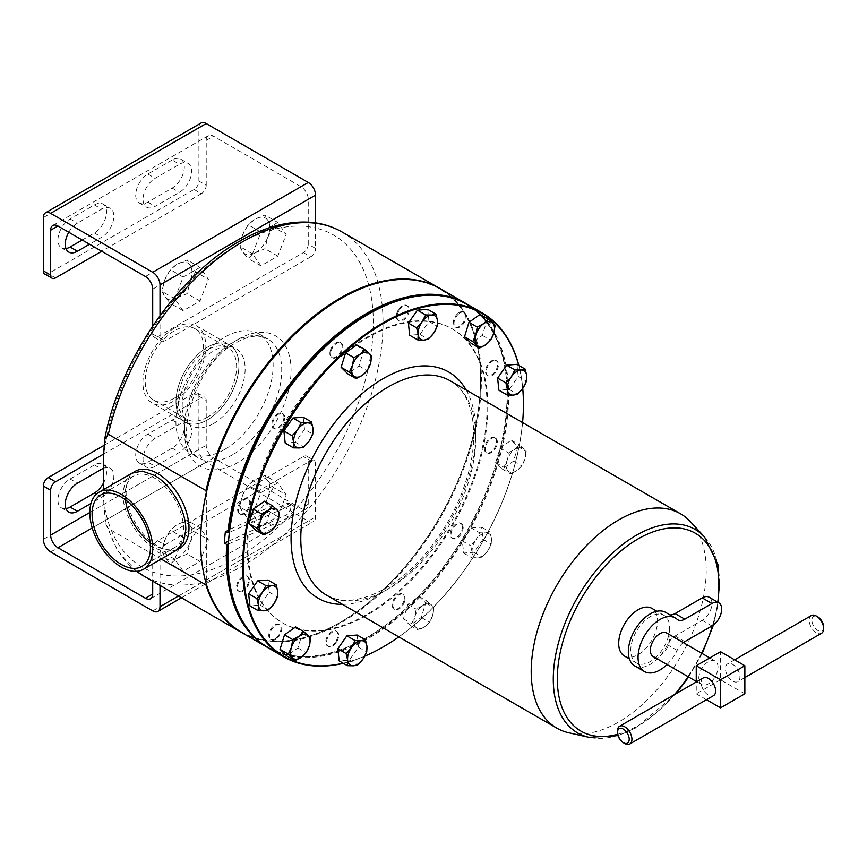 <?xml version="1.0" encoding="UTF-8"?>
<svg xmlns="http://www.w3.org/2000/svg" width="867" height="867" viewBox="0 0 867 867"><rect width="100%" height="100%" fill="white"/><g stroke="black" fill="none" stroke-linecap="round" stroke-linejoin="round"><path stroke-width="0.65" stroke-dasharray="4.33 3.25" d="M207.462 417.211A41.248 23.81 -60 0 1 186.839 419.26A41.248 23.81 -60 0 1 180.509 386.205A41.248 23.81 -60 0 1 207.462 349.856A41.248 23.81 -60 0 1 228.086 347.819A41.248 23.81 -60 0 1 234.404 380.873A41.248 23.81 -60 0 1 207.462 417.211M174.386 398.126A41.248 23.81 -60 0 1 153.762 400.164A41.248 23.81 -60 0 1 147.444 367.109A41.248 23.81 -60 0 1 174.386 330.771A41.248 23.81 -60 0 1 195.01 328.723A41.248 23.81 -60 0 1 201.339 361.777A41.248 23.81 -60 0 1 174.386 398.126M125.477 499.847A41.248 23.81 60 0 1 133.713 475.929A41.248 23.81 60 0 1 154.337 477.966A41.248 23.81 60 0 1 181.279 514.315A41.248 23.81 60 0 1 174.961 547.37A41.248 23.81 60 0 1 154.337 545.321A41.248 23.81 60 0 1 150.132 542.547M283.899 416.42A8.594 4.964 120 0 0 282.165 413.277A8.594 4.964 120 0 0 275.218 415.922A8.594 4.964 120 0 0 271.826 425.014A8.594 4.964 120 0 0 273.571 428.157A8.594 4.964 120 0 0 280.507 425.502A8.594 4.964 120 0 0 283.899 416.42M284.679 416.864A8.594 4.964 120 0 0 282.945 413.722A8.594 4.964 120 0 0 275.999 416.377A8.594 4.964 120 0 0 272.606 425.459A8.594 4.964 120 0 0 274.351 428.601A8.594 4.964 120 0 0 281.287 425.946A8.594 4.964 120 0 0 284.679 416.864M667.026 664.523A30.909 17.849 120 0 0 677.138 650.358A13.753 7.933 -60 0 1 683.315 642.62M634.742 665.921A30.909 17.849 120 0 0 650.196 664.393A30.909 17.849 120 0 0 667.417 644.745A13.753 7.933 -60 0 1 675.079 636.01L702.227 620.338A13.753 7.933 120 0 0 711.211 608.222A13.753 7.933 120 0 0 709.108 597.2M823.65 627.036A8.302 4.79 60 0 1 817.776 630.428A8.302 4.79 60 0 1 811.902 620.252A8.302 4.79 60 0 1 817.776 616.86M811.306 615.57A10.231 5.906 -120 0 0 809.735 623.763A10.231 5.906 -120 0 0 816.421 632.78A10.231 5.906 -120 0 0 821.537 633.289M732.713 681.104A10.231 5.906 -120 0 0 737.828 681.614A10.231 5.906 -120 0 0 739.388 673.421A10.231 5.906 -120 0 0 732.713 664.404A10.231 5.906 -120 0 0 727.597 663.894A10.231 5.906 -120 0 0 726.026 672.098A10.231 5.906 -120 0 0 732.713 681.104M703.289 677.929A10.231 5.906 -120 0 0 701.717 686.122A10.231 5.906 -120 0 0 708.404 695.139A10.231 5.906 -120 0 0 713.519 695.648M666.701 633.029A13.558 7.825 -60 0 1 669.508 639.228A13.558 7.825 -60 0 1 663.591 652.873A13.558 7.825 -60 0 1 653.144 656.503M698.824 678.287A13.558 7.825 -60 0 1 704.741 664.653A13.558 7.825 -60 0 1 715.188 661.012A13.558 7.825 -60 0 1 717.995 667.222A13.558 7.825 -60 0 1 712.078 680.866A13.558 7.825 -60 0 1 701.631 684.496A13.558 7.825 -60 0 1 698.824 678.287M493.995 360.022A8.594 4.964 -60 0 1 495.881 360.412A8.594 4.964 -60 0 1 496.607 368.887A8.594 4.964 -60 0 1 489.172 375.682A8.594 4.964 -60 0 1 487.287 375.292A8.594 4.964 -60 0 1 486.56 366.806A8.594 4.964 -60 0 1 493.995 360.022M494.775 360.466A8.594 4.964 -60 0 1 496.661 360.856A8.594 4.964 -60 0 1 497.387 369.342A8.594 4.964 -60 0 1 489.953 376.137A8.594 4.964 -60 0 1 488.067 375.747A8.594 4.964 -60 0 1 487.341 367.261A8.594 4.964 -60 0 1 494.775 360.466M403.827 601.026A8.594 4.964 -60 0 1 393.954 608.905A8.594 4.964 -60 0 1 392.675 601.904A8.594 4.964 -60 0 1 402.548 594.025A8.594 4.964 -60 0 1 403.827 601.026M404.607 601.481A8.594 4.964 -60 0 1 394.734 609.36A8.594 4.964 -60 0 1 393.455 602.348A8.594 4.964 -60 0 1 403.328 594.469A8.594 4.964 -60 0 1 404.607 601.481M240.192 591.381A8.594 4.964 -60 0 1 238.306 590.991A8.594 4.964 -60 0 1 237.58 582.516A8.594 4.964 -60 0 1 245.014 575.721A8.594 4.964 -60 0 1 246.9 576.111A8.594 4.964 -60 0 1 247.626 584.596A8.594 4.964 -60 0 1 240.192 591.381M240.972 591.836A8.594 4.964 -60 0 1 239.086 591.446A8.594 4.964 -60 0 1 238.349 582.96A8.594 4.964 -60 0 1 245.794 576.165A8.594 4.964 -60 0 1 247.68 576.555A8.594 4.964 -60 0 1 248.406 585.041A8.594 4.964 -60 0 1 240.972 591.836M330.36 350.376A8.594 4.964 -60 0 1 340.232 342.498A8.594 4.964 -60 0 1 341.511 349.499A8.594 4.964 -60 0 1 331.638 357.377A8.594 4.964 -60 0 1 330.36 350.376M331.14 350.821A8.594 4.964 -60 0 1 341.013 342.942A8.594 4.964 -60 0 1 342.292 349.954A8.594 4.964 -60 0 1 332.419 357.833A8.594 4.964 -60 0 1 331.14 350.821M335.453 642.079A8.594 4.964 -60 0 1 327.531 645.98A8.594 4.964 -60 0 1 328.203 635.002A8.594 4.964 -60 0 1 336.125 631.1A8.594 4.964 -60 0 1 335.453 642.079M336.233 642.523A8.594 4.964 -60 0 1 328.311 646.435A8.594 4.964 -60 0 1 328.983 635.457A8.594 4.964 -60 0 1 336.905 631.544A8.594 4.964 -60 0 1 336.233 642.523M495.36 438.182A8.594 4.964 -60 0 1 494.461 448.196A8.594 4.964 -60 0 1 486.192 452.628A8.594 4.964 -60 0 1 485.607 452.184A8.594 4.964 -60 0 1 486.517 442.17A8.594 4.964 -60 0 1 494.786 437.737A8.594 4.964 -60 0 1 495.36 438.182M496.141 438.626A8.594 4.964 -60 0 1 495.23 448.651A8.594 4.964 -60 0 1 486.961 453.073A8.594 4.964 -60 0 1 486.387 452.628A8.594 4.964 -60 0 1 487.287 442.614A8.594 4.964 -60 0 1 495.556 438.193A8.594 4.964 -60 0 1 496.141 438.626M238.826 513.221A8.594 4.964 -60 0 1 239.736 503.207A8.594 4.964 -60 0 1 247.995 498.785A8.594 4.964 -60 0 1 248.58 499.219A8.594 4.964 -60 0 1 247.669 509.243A8.594 4.964 -60 0 1 239.411 513.665A8.594 4.964 -60 0 1 238.826 513.221M239.606 513.676A8.594 4.964 -60 0 1 240.506 503.651A8.594 4.964 -60 0 1 248.775 499.229A8.594 4.964 -60 0 1 249.36 499.674A8.594 4.964 -60 0 1 248.45 509.688A8.594 4.964 -60 0 1 240.181 514.109A8.594 4.964 -60 0 1 239.606 513.676M398.733 309.324A8.594 4.964 -60 0 1 406.656 305.422A8.594 4.964 -60 0 1 405.984 316.401A8.594 4.964 -60 0 1 398.061 320.302A8.594 4.964 -60 0 1 398.733 309.324M399.514 309.779A8.594 4.964 -60 0 1 407.436 305.867A8.594 4.964 -60 0 1 406.764 316.845A8.594 4.964 -60 0 1 398.842 320.757A8.594 4.964 -60 0 1 399.514 309.779M458.621 312.857A8.594 4.964 -60 0 1 463.628 311.979A8.594 4.964 -60 0 1 465.07 318.417A8.594 4.964 -60 0 1 460.03 325.981A8.594 4.964 -60 0 1 455.034 326.859A8.594 4.964 -60 0 1 453.593 320.422A8.594 4.964 -60 0 1 458.621 312.857M459.402 313.301A8.594 4.964 -60 0 1 464.398 312.423A8.594 4.964 -60 0 1 465.85 318.861A8.594 4.964 -60 0 1 460.81 326.436A8.594 4.964 -60 0 1 455.814 327.314A8.594 4.964 -60 0 1 454.362 320.877A8.594 4.964 -60 0 1 459.402 313.301M462.36 526.399A8.594 4.964 -60 0 1 458.968 535.481A8.594 4.964 -60 0 1 452.021 538.136A8.594 4.964 -60 0 1 450.287 534.982A8.594 4.964 -60 0 1 453.679 525.901A8.594 4.964 -60 0 1 460.615 523.245A8.594 4.964 -60 0 1 462.36 526.399M463.13 526.843A8.594 4.964 -60 0 1 459.748 535.925A8.594 4.964 -60 0 1 452.802 538.58A8.594 4.964 -60 0 1 451.068 535.438A8.594 4.964 -60 0 1 454.449 526.356A8.594 4.964 -60 0 1 461.396 523.701A8.594 4.964 -60 0 1 463.13 526.843M275.565 638.546A8.594 4.964 -60 0 1 270.558 639.423A8.594 4.964 -60 0 1 269.117 632.997A8.594 4.964 -60 0 1 274.156 625.421A8.594 4.964 -60 0 1 279.152 624.543A8.594 4.964 -60 0 1 280.594 630.981A8.594 4.964 -60 0 1 275.565 638.546M276.335 639.001A8.594 4.964 -60 0 1 271.338 639.879A8.594 4.964 -60 0 1 269.897 633.441A8.594 4.964 -60 0 1 274.937 625.866A8.594 4.964 -60 0 1 279.933 624.988A8.594 4.964 -60 0 1 281.374 631.425A8.594 4.964 -60 0 1 276.335 639.001M213.672 423.454A44.488 25.685 -60 0 1 191.423 425.654A44.488 25.685 -60 0 1 184.606 389.998A44.488 25.685 -60 0 1 213.672 350.799A44.488 25.685 -60 0 1 235.911 348.588A44.488 25.685 -60 0 1 242.738 384.244A44.488 25.685 -60 0 1 213.672 423.454M207.462 419.866A44.488 25.685 -60 0 1 185.213 422.066A44.488 25.685 -60 0 1 178.396 386.411A44.488 25.685 -60 0 1 207.462 347.212A44.499 25.685 -60 0 1 229.701 345.001A44.499 25.685 -60 0 1 236.528 380.656A44.499 25.685 -60 0 1 207.462 419.866A44.499 25.685 -60 0 1 185.213 422.066A44.499 25.685 -60 0 1 178.385 386.422A44.499 25.685 -60 0 1 207.462 347.212A44.488 25.685 -60 0 1 229.701 345.001A44.488 25.685 -60 0 1 236.528 380.656A44.488 25.685 -60 0 1 207.462 419.866M224.52 449.518A68.742 39.687 -60 0 1 190.144 452.921A68.742 39.687 -60 0 1 179.61 397.834A68.742 39.687 -60 0 1 224.52 337.252A68.742 39.687 -60 0 1 258.886 333.849A68.742 39.687 -60 0 1 269.431 388.936A68.742 39.687 -60 0 1 224.52 449.518M160.016 315.599L160.016 317.799A191.661 110.662 -60 0 1 237.786 244.559A191.661 110.662 -60 0 1 315.566 227.988L315.566 248.428L308.251 244.201A6.871 3.967 -60 0 1 303.396 252.622L157.566 336.819A6.871 3.967 -60 0 1 154.131 337.155A6.871 3.967 -60 0 1 152.7 334.012L152.7 326.079M315.566 222.895L315.566 227.988A191.661 110.662 -60 0 1 315.566 484.306A191.661 110.662 -60 0 1 237.786 557.546A191.661 110.662 -60 0 1 160.016 574.106L160.016 553.363L152.7 549.136A6.871 3.967 -60 0 1 157.566 540.715L303.396 456.53A6.871 3.967 -60 0 1 306.831 456.183A6.871 3.967 -60 0 1 308.251 459.337L308.251 504.215A10.306 5.95 60 0 1 306.116 508.94A10.306 5.95 60 0 1 300.968 508.42L213.51 457.928A10.306 5.95 60 0 1 206.216 445.302L206.216 400.424A6.871 3.967 120 0 0 204.785 397.27A6.871 3.967 120 0 0 201.35 397.617L194.045 393.39A6.871 3.967 -60 0 1 197.481 393.054A6.871 3.967 -60 0 1 198.901 396.197L198.901 449.518A10.306 5.95 -120 0 0 206.194 462.154L308.273 521.089A10.306 5.95 -120 0 0 313.431 521.598A10.306 5.95 -120 0 0 315.566 516.873L315.566 463.552A6.871 3.967 120 0 0 314.147 460.41A6.871 3.967 120 0 0 310.711 460.745L303.396 456.53M439.916 288.494A198.532 114.628 -60 0 1 480.643 379.161A198.532 114.628 -60 0 1 340.265 622.311L340.265 622.311A198.532 114.628 -60 0 1 241.384 632.368M206.335 492.413L206.335 583.556A197.99 114.303 120 0 0 340.655 622.094L340.655 622.094A197.99 114.303 120 0 0 479.83 397.487A197.99 114.303 120 0 0 480.643 379.605A197.99 114.303 120 0 0 340.839 298.671M135.285 471.28A44.488 25.685 -120 0 0 126.062 491.643A44.488 25.685 -120 0 0 145.483 536.413A44.488 25.685 -120 0 0 179.772 548.334M241.774 632.596A198.532 114.628 120 0 0 387.69 586.623A198.532 114.628 120 0 0 480.611 397.541A198.532 114.628 120 0 0 440.306 288.722M466.749 303.992A198.532 114.628 -60 0 1 507.087 394.431A198.532 114.628 -60 0 1 506.274 412.356A198.532 114.628 -60 0 1 366.708 637.581A198.532 114.628 -60 0 1 268.217 647.855M206.259 583.816L206.335 583.556A197.99 114.303 -60 0 1 200.656 541.485M247.973 629.409A197.99 114.303 120 0 0 367.099 637.353A197.99 114.303 120 0 0 506.274 412.757A197.99 114.303 120 0 0 507.087 394.875A197.99 114.303 120 0 0 440.642 295.69M174.386 328.116A44.499 25.685 -60 0 1 196.636 325.905A44.499 25.685 -60 0 1 203.452 361.561A44.499 25.685 -60 0 1 174.386 400.771A44.499 25.685 -60 0 1 152.137 402.982A44.499 25.685 -60 0 1 145.32 367.326A44.499 25.685 -60 0 1 174.386 328.116M368.063 314.385A197.99 114.303 -60 0 1 370.187 313.182A197.99 114.303 -60 0 1 507.845 398.018A197.99 114.303 -60 0 1 365.549 639.12A197.99 114.303 -60 0 1 227.869 557.199M268.998 648.31A198.532 114.628 120 0 0 365.939 639.803A198.532 114.628 120 0 0 497.506 465.026A198.532 114.628 120 0 0 467.53 304.436M398.831 636.909A197.99 114.303 120 0 0 522.573 422.587M522.714 388.427A197.99 114.303 120 0 0 518.694 365.365M518.845 365.451A198.532 114.628 -60 0 1 522.747 388.373M523.419 404.076A198.532 114.628 -60 0 1 383.236 646.901M669.638 628.304A27.495 15.877 -60 0 1 657.489 655.755A27.495 15.877 -60 0 1 636.454 662.962A27.495 15.877 -60 0 1 630.753 650.001A27.495 15.877 -60 0 1 642.902 622.549A27.495 15.877 -60 0 1 663.949 615.342A27.495 15.877 -60 0 1 669.638 628.304M624.392 656.005A27.495 15.877 120 0 0 645.438 648.798A27.495 15.877 120 0 0 657.587 621.336A27.495 15.877 120 0 0 651.897 608.374M690.533 521.804A123.743 71.441 -60 0 1 695.908 623.926A123.743 71.441 -60 0 1 617.25 722.829A123.743 71.441 -60 0 1 568.741 732.756M303.212 417.211L304.501 429.338L312.77 434.107M304.501 429.338L295.495 442.268L303.764 447.047M295.495 442.268L285.189 443.08M419.032 596.42L425.73 602.955L421.286 617.434L410.134 625.367L403.437 618.832L407.88 604.364L419.032 596.42L427.301 601.199L422.597 605.665A13.753 7.933 -60 0 1 431.528 604.971A13.753 7.933 -60 0 1 432.644 615.472A13.753 7.933 -60 0 1 424.841 626.678A13.753 7.933 -60 0 1 415.922 627.372L418.403 630.136L424.841 626.678L429.555 622.203L432.644 615.472L434.009 607.734L427.301 601.199M356.727 344.903L363.425 351.438L358.971 365.907L347.819 373.84M500.118 448.076L511.27 440.143L517.967 446.678L513.513 461.146L502.361 469.08L495.664 462.545L500.118 448.076L508.387 452.856L507.032 460.583A13.753 7.933 -60 0 1 514.835 449.388A13.753 7.933 -60 0 1 523.755 448.683A13.753 7.933 -60 0 1 524.882 459.185A13.753 7.933 -60 0 1 517.079 470.391L521.782 465.926L524.882 459.185L526.236 451.447L519.539 444.912L514.835 449.388L508.387 452.856M427.702 309.356L428.992 321.484L419.986 334.424L409.679 335.226M471.355 527.992L481.662 527.179L482.962 539.317L473.956 552.246L463.65 553.059L462.349 540.932L471.355 527.992L479.624 532.772L475.994 539.74A13.753 7.933 -60 0 1 485.65 532.869A13.753 7.933 -60 0 1 491.448 538.526A13.753 7.933 -60 0 1 487.59 551.054A13.753 7.933 -60 0 1 477.934 557.925L482.225 557.026L487.59 551.054L491.231 544.086L491.448 538.526L489.931 531.959L485.65 532.869L479.624 532.772M343.137 663.212A197.99 114.303 120 0 0 364.834 656.091M295.647 626.949L302.345 633.484L297.89 647.952L286.739 655.886M480.112 314.374L486.81 320.909L482.355 335.388L471.204 343.321M264.489 501.18L271.187 507.715L266.733 522.183L255.581 530.127M357.171 635.034L358.472 647.161L349.455 660.101L339.16 660.903M267.946 580.045L269.236 592.172L260.23 605.112L249.924 605.914M516.927 364.346L518.228 376.473L509.211 389.413L498.904 390.215M228.303 544.118L289.058 517.436A6.871 3.967 120 0 0 293.967 511.454A6.871 3.967 120 0 0 293.013 505.602A6.871 3.967 120 0 0 290.109 505.678L229.397 532.327M248.125 535.958A169.737 97.993 120 0 0 283.01 623.145A169.737 97.993 120 0 0 452.737 525.153A169.737 97.993 120 0 0 452.737 329.157A169.737 97.993 120 0 0 330.294 366.232A169.737 97.993 120 0 0 249.176 524.188M247.344 535.503A169.737 97.993 120 0 0 282.23 622.69A169.737 97.993 120 0 0 451.956 524.698A169.737 97.993 120 0 0 451.956 328.712A169.737 97.993 120 0 0 329.514 365.787A169.737 97.993 120 0 0 248.395 523.744M364.79 656.167A198.532 114.628 -60 0 1 343.332 663.32M195.574 271.913L190.068 282.013L187.164 293.62L177.432 297.728L170.322 303.342L164.806 296.601L161.901 291.355L164.806 279.759L170.322 269.659L177.432 264.045L187.164 259.937L190.068 265.172L195.574 271.913L208.427 279.337L200.006 267.361L187.164 259.937M200.006 267.361L183.175 277.082L174.755 298.779L183.175 310.754L200.006 301.033L208.427 279.337M200.006 301.033L187.164 293.62M183.175 277.082L170.322 269.659M174.755 298.779L161.901 291.355M183.175 310.754L170.322 303.342M177.432 297.728A20.624 11.91 120 0 0 190.068 282.013A20.624 11.91 120 0 0 190.068 265.172A20.624 11.91 -60 0 0 177.432 264.045A20.624 11.91 120 0 0 164.806 279.759A20.624 11.91 120 0 0 164.806 296.601A20.624 11.91 120 0 0 177.432 297.728M273.354 227.013L267.838 237.114L264.934 248.71L255.212 252.817L248.092 258.431L242.587 251.69L239.671 246.456L242.587 234.849L248.092 224.759L255.212 219.145L264.934 215.038L267.838 220.272L273.354 227.013L286.208 234.437L277.787 222.451L264.934 215.038M277.787 222.451L260.945 232.172L252.525 253.879L260.945 265.855L277.787 256.133L286.208 234.437M277.787 256.133L264.934 248.71M260.945 232.172L248.092 224.759M252.525 253.879L239.671 246.456M260.945 265.855L248.092 258.431M255.212 252.817A20.624 11.91 120 0 0 267.838 237.114A20.624 11.91 120 0 0 267.838 220.272A20.624 11.91 -60 0 0 255.212 219.145A20.624 11.91 120 0 0 242.587 234.849A20.624 11.91 120 0 0 242.587 251.69A20.624 11.91 120 0 0 255.212 252.817M303.396 252.622L310.711 256.849A6.871 3.967 120 0 0 315.566 248.428M194.045 189.494L201.35 193.709A6.871 3.967 120 0 0 206.216 185.289L198.901 181.073A6.871 3.967 -60 0 1 194.045 189.494L48.216 273.679A6.871 3.967 -60 0 1 44.77 274.026M103.476 457.776A191.661 110.662 -60 0 1 160.016 317.799L160.016 338.228A6.871 3.967 120 0 0 161.435 341.381A6.871 3.967 120 0 0 164.871 341.034L157.566 336.819M308.251 244.201L308.251 199.323A10.306 5.95 -120 0 0 300.968 186.698L213.51 136.195A10.306 5.95 -120 0 0 208.351 135.685A10.306 5.95 -120 0 0 206.216 140.411L206.216 185.289M198.901 181.073L198.901 127.742A10.306 5.95 60 0 1 201.036 123.027M82.224 240.018L94.395 232.985A17.188 9.927 120 0 0 105.622 217.845A17.188 9.927 120 0 0 102.989 204.07A17.188 9.927 120 0 0 94.395 204.926L70.086 218.961A17.188 9.927 120 0 0 58.858 234.101A17.188 9.927 120 0 0 61.492 247.875A17.188 9.927 120 0 0 65.968 248.569M172.165 160.016L147.867 174.05A17.188 9.927 120 0 0 136.639 189.201A17.188 9.927 120 0 0 139.273 202.965A17.188 9.927 120 0 0 147.867 202.119L172.165 188.085A17.188 9.927 120 0 0 183.392 172.945A17.188 9.927 120 0 0 180.759 159.17A17.188 9.927 120 0 0 172.165 160.016L179.48 164.242A17.188 9.927 -60 0 1 188.074 163.386A17.188 9.927 -60 0 1 190.707 177.161A17.188 9.927 -60 0 1 179.48 192.311L155.171 206.335A17.188 9.927 -60 0 1 146.577 207.191A17.188 9.927 -60 0 1 143.944 193.417A17.188 9.927 -60 0 1 155.171 178.277L179.48 164.242M201.35 193.709L101.688 251.257M68.796 232.269A17.188 9.927 -60 0 1 77.401 223.177L101.699 209.142A17.188 9.927 -60 0 1 110.293 208.297A17.188 9.927 -60 0 1 112.927 222.06A17.188 9.927 -60 0 1 101.699 237.211L89.529 244.234M310.711 256.849L164.871 341.034M273.354 487.46L267.838 497.56L264.934 509.157L255.212 513.264L248.092 518.878L242.587 512.137L239.671 506.902L242.587 495.295L248.092 485.206L255.212 479.592L264.934 475.474L267.838 480.719L273.354 487.46L286.208 494.873L277.787 482.897L264.934 475.474M277.787 482.897L260.945 492.619L252.525 514.326L260.945 526.302L277.787 516.58L286.208 494.873M277.787 516.58L264.934 509.157M260.945 492.619L248.092 485.206M252.525 514.326L239.671 506.902M260.945 526.302L248.092 518.878M255.212 513.264A20.624 11.91 120 0 0 267.838 497.56A20.624 11.91 120 0 0 267.838 480.719A20.624 11.91 -60 0 0 255.212 479.592A20.624 11.91 120 0 0 242.587 495.295A20.624 11.91 120 0 0 242.587 512.137A20.624 11.91 120 0 0 255.212 513.264M195.574 532.36L190.068 542.46L187.164 554.056L177.432 558.175L170.322 563.778L164.806 557.037L161.901 551.802L164.806 540.206L170.322 530.105L177.432 524.492L187.164 520.384L190.068 525.619L195.574 532.36L208.427 539.783L200.006 527.808L187.164 520.384M200.006 527.808L183.175 537.529L174.755 559.226L183.175 571.201L200.006 561.48L208.427 539.783M200.006 561.48L187.164 554.056M183.175 537.529L170.322 530.105M174.755 559.226L161.901 551.802M183.175 571.201L170.322 563.778M177.432 558.175A20.624 11.91 120 0 0 190.068 542.46A20.624 11.91 120 0 0 190.068 525.619A20.624 11.91 -60 0 0 177.432 524.492A20.624 11.91 120 0 0 164.806 540.206A20.624 11.91 120 0 0 164.806 557.037A20.624 11.91 120 0 0 177.432 558.175M157.566 540.715L164.871 544.942A6.871 3.967 120 0 0 160.016 553.363M160.016 585.398L160.016 574.106A191.661 110.662 -60 0 1 103.476 499.425L103.476 489.638M152.7 549.136L152.7 581.172M147.867 462.154L172.165 448.12A17.188 9.927 120 0 0 183.392 432.969A17.188 9.927 120 0 0 180.759 419.205A17.188 9.927 120 0 0 172.165 420.051L147.867 434.085A17.188 9.927 120 0 0 136.639 449.225A17.188 9.927 120 0 0 139.273 463A17.188 9.927 120 0 0 147.867 462.154L155.171 466.37A17.188 9.927 -60 0 1 146.577 467.226A17.188 9.927 -60 0 1 143.944 453.452A17.188 9.927 -60 0 1 155.171 438.312L179.48 424.277A17.188 9.927 -60 0 1 188.074 423.421A17.188 9.927 -60 0 1 190.707 437.196A17.188 9.927 -60 0 1 179.48 452.336L155.171 466.37M103.476 483.071A17.188 9.927 120 0 0 102.989 464.105A17.188 9.927 120 0 0 94.395 464.961L70.086 478.985A17.188 9.927 120 0 0 58.858 494.136A17.188 9.927 120 0 0 61.492 507.91A17.188 9.927 120 0 0 65.968 508.604M103.845 445.465L194.045 393.39M103.487 454.113L201.35 397.617M103.476 468.31A17.188 9.927 -60 0 1 110.293 468.332A17.188 9.927 -60 0 1 112.927 482.095A17.188 9.927 -60 0 1 101.699 497.246L90.97 503.434M164.871 544.942L310.711 460.745M228.509 541.225L285.557 515.421A6.871 3.967 120 0 0 290.467 509.428A6.871 3.967 120 0 0 289.513 503.586A6.871 3.967 120 0 0 286.609 503.651L225.409 531.33M161.197 559.063L108.332 528.545L105.568 523.386L103.476 499.425M302.345 633.484L310.614 638.253M297.89 647.952L306.159 652.721M472.136 552.268A13.753 7.933 -60 0 1 475.994 539.74L470.618 545.701L472.136 552.268A13.753 7.933 120 0 0 477.934 557.925L471.919 557.828L472.136 552.268M473.956 552.246L482.225 557.026M482.962 539.317L491.231 544.086M463.65 553.059L471.919 557.828M462.349 540.932L470.618 545.701M481.662 527.179L489.931 531.959M486.81 320.909L495.079 325.689M482.355 335.388L490.624 340.157M428.992 321.484L437.261 326.263M419.986 334.424L428.255 339.192M271.187 507.715L279.456 512.495M266.733 522.183L275.002 526.963M508.16 471.095A13.753 7.933 -60 0 1 507.032 460.583L503.933 467.324L508.16 471.095A13.753 7.933 120 0 0 517.079 470.391L510.63 473.859L508.16 471.095M513.513 461.146L521.782 465.926M517.967 446.678L526.236 451.447M502.361 469.08L510.63 473.859M495.664 462.545L503.933 467.324M511.27 440.143L519.539 444.912M349.455 660.101L357.735 664.87M358.472 647.161L366.741 651.941M363.425 351.438L371.694 356.207M358.971 365.907L367.24 370.675M269.236 592.172L277.516 596.951M260.23 605.112L268.499 609.88M414.794 616.87A13.753 7.933 -60 0 1 422.597 605.665L416.16 609.133L414.794 616.87A13.753 7.933 120 0 0 415.922 627.372L411.706 623.601L414.794 616.87M410.134 625.367L418.403 630.136M421.286 617.434L429.555 622.203M403.437 618.832L411.706 623.601M407.88 604.364L416.16 609.133M425.73 602.955L434.009 607.734M509.211 389.413L517.48 394.182M518.228 376.473L526.497 381.252M669.877 614.822A13.753 7.933 -60 0 1 668.208 614.237A13.753 7.933 -60 0 1 667.417 613.673A30.909 17.849 120 0 0 665.65 612.384M744.861 693.806L720.553 679.771L720.553 651.702M706.486 699.712L696.255 693.806L696.255 681.993M720.553 679.771L696.255 693.806M624.695 743.463A10.231 5.906 60 0 1 617.467 730.935M677.138 650.358L667.417 644.745M233.125 454.481A68.742 39.687 -60 0 1 198.749 457.895A68.742 39.687 -60 0 1 188.215 402.808A68.742 39.687 -60 0 1 233.125 342.227A68.742 39.687 -60 0 1 267.491 338.824A68.742 39.687 -60 0 1 278.036 393.911A68.742 39.687 -60 0 1 233.125 454.481M237.786 339.528A75.342 43.502 -60 0 1 291.063 370.296A75.342 43.502 -60 0 1 237.786 462.566A75.342 43.502 -60 0 1 184.519 431.809A75.342 43.502 -60 0 1 237.786 339.528M341.923 231.922A198.532 114.628 -60 0 1 372.355 391.006A198.532 114.628 -60 0 1 242.652 565.956A198.532 114.628 -60 0 1 143.38 575.796M132.348 472.97L125.271 480.957L122.876 493.486C122.442 512.646 137.528 538.775 154.337 547.977L166.377 552.16L176.846 550.025M617.651 734.295A114.292 65.99 120 0 0 636.801 726.275A114.292 65.99 120 0 0 674.483 694.565M688.105 676.693A114.292 65.99 120 0 0 701.663 653.209M712.576 625.562A114.292 65.99 120 0 0 717.768 602.207M704.578 537.02A117.489 67.832 -60 0 1 709.683 633.983A117.489 67.832 -60 0 1 635.002 727.89A117.489 67.832 -60 0 1 588.942 737.318M466.208 390.042A130.614 75.407 -60 0 1 381.892 592.649A130.614 75.407 -60 0 1 342.465 604.364M326.415 595.098A123.743 71.441 120 0 0 386.834 589.798A123.743 71.441 120 0 0 468.841 480.86A123.743 71.441 120 0 0 450.157 380.776C472.721 392.513 481.218 433.912 466.218 480.166C452.531 525.337 417.905 570.768 383.409 589.452C360.217 601.72 341.219 603.605 326.415 595.098M55.521 277.906L48.216 273.679M152.7 334.012L160.016 338.228M198.901 127.742L43.35 217.552M206.216 140.411L213.51 136.195M300.968 186.698L145.407 276.497M308.251 199.323L152.7 289.134M198.901 396.197L206.216 400.424M308.251 459.337L315.566 463.552M178.45 596.041L315.566 516.873M152.722 610.899L308.273 521.089M50.644 551.954L206.194 462.154M43.35 539.328L198.901 449.518M89.8 512.505L206.216 445.302M92.227 527.949L213.51 457.928M308.251 504.215L300.968 508.42M136.618 571.32A198.532 114.628 -60 0 1 108.332 528.545M286.609 503.651L290.109 505.678M285.557 515.421L289.058 517.436M684.8 641.623L675.079 636.01M711.959 625.952L702.227 620.338M677.138 619.287L667.417 613.673M147.867 174.05L155.171 178.277M147.867 202.119L155.171 206.335M172.165 188.085L179.48 192.311M70.086 218.961L77.401 223.177M94.395 204.926L101.699 209.142M94.395 232.985L101.699 237.211M96.367 494.157L101.699 497.246M94.395 464.961L101.699 469.177M70.086 478.985L77.401 483.212M172.165 448.12L179.48 452.336M172.165 420.051L179.48 424.277M147.867 434.085L155.171 438.312M153.762 400.164L186.839 419.26M133.713 475.929L100.648 495.024M282.165 413.277L282.945 413.722M744.861 677.55L737.828 681.614M709.813 657.912L715.188 661.012M495.881 360.412L496.661 360.856M393.954 608.905L394.734 609.36M238.306 590.991L239.086 591.446M340.232 342.498L341.013 342.942M327.531 645.98L328.311 646.435M486.192 452.628L486.961 453.073M247.995 498.785L248.775 499.229M406.656 305.422L407.436 305.867M463.628 311.979L464.398 312.423M452.021 538.136L452.802 538.58M270.558 639.423L271.338 639.879M191.423 425.654L152.137 402.982M258.886 333.849L267.491 338.824L259.623 336.32C252.991 335.54 245.253 337.61 236.42 342.552C193.514 363.663 171.005 448.293 198.749 457.895L190.144 452.921M196.636 325.905L235.911 348.588M617.987 735.606L636.085 727.803L676.162 693.589M688.636 676.997L702.194 653.523M713.476 624.934L718.515 602.63M636.454 662.962L629.399 658.887M663.949 615.342L656.893 611.268M154.131 337.155L161.435 341.381M208.351 135.685L52.8 225.496M197.481 393.054L204.785 397.27M306.831 456.183L314.147 460.41M181.474 597.786L313.431 521.598M150.565 598.739L306.116 508.94M136.574 571.32L117.728 550.957L105.568 523.386M279.152 624.543L279.933 624.988M460.615 523.245L461.396 523.701M455.034 326.859L455.814 327.314M398.061 320.302L398.842 320.757M239.411 513.665L240.181 514.109M494.786 437.737L495.556 438.193M336.125 631.1L336.905 631.544M331.638 357.377L332.419 357.833M246.9 576.111L247.68 576.555M402.548 594.025L403.328 594.469M487.287 375.292L488.067 375.747M289.513 503.586L293.013 505.602M282.23 622.69L283.01 623.145M451.956 328.712L452.737 329.157M696.255 681.397L701.631 684.496M734.631 659.83L727.597 663.894M677.929 619.851L668.208 614.237M273.571 428.157L274.351 428.601M139.273 202.965L146.577 207.191M180.759 159.17L188.074 163.386M61.492 247.875L68.807 252.091M102.989 204.07L110.293 208.297M102.989 464.105L110.293 468.332M61.492 507.91L68.807 512.126M180.759 419.205L188.074 423.421M139.273 463L146.577 467.226M174.961 547.37L141.885 566.465M195.01 328.723L228.086 347.819"/><path stroke-width="1.3" d="M121.272 564.417A41.248 23.81 60 0 1 94.319 528.068A41.248 23.81 60 0 1 100.648 495.024A41.248 23.81 60 0 1 121.272 497.062A41.248 23.81 60 0 1 148.214 533.411A41.248 23.81 60 0 1 141.885 566.465A41.248 23.81 60 0 1 121.272 564.417M150.132 542.547A41.248 23.81 60 0 1 125.477 499.847M683.315 642.62A13.753 7.933 -60 0 1 684.8 641.623L711.959 625.952A13.753 7.933 120 0 0 720.932 613.836A13.753 7.933 120 0 0 718.83 602.814A13.753 7.933 120 0 0 711.959 603.497L684.8 619.179A13.753 7.933 -60 0 1 677.929 619.851A13.753 7.933 -60 0 1 677.138 619.287A30.909 17.849 120 0 0 675.371 617.998A30.909 17.849 120 0 0 659.917 619.526A30.909 17.849 120 0 0 639.727 646.76A30.909 17.849 120 0 0 644.463 671.535A30.909 17.849 120 0 0 659.917 669.996A30.909 17.849 120 0 0 667.026 664.523M675.371 617.998L665.65 612.384A30.909 17.849 120 0 0 650.196 613.912A30.909 17.849 120 0 0 630.006 641.147A30.909 17.849 120 0 0 634.742 665.921L644.463 671.535M817.776 616.86L816.421 616.079L817.776 616.86A8.302 4.79 60 0 1 823.65 627.036L823.65 628.608A10.231 5.906 -120 0 0 816.421 616.079L816.421 616.079A10.231 5.906 -120 0 0 811.306 615.57L734.631 659.83M744.861 677.55L821.537 633.289A10.231 5.906 -120 0 0 823.65 628.608M629.81 743.973L713.519 695.648A10.231 5.906 -120 0 0 715.091 687.455A10.231 5.906 -120 0 0 708.404 678.438A10.231 5.906 -120 0 0 703.289 677.929L619.58 726.253A10.231 5.906 60 0 1 624.695 726.763A10.231 5.906 60 0 1 631.382 735.78A10.231 5.906 60 0 1 629.81 743.973A10.231 5.906 60 0 1 624.695 743.463L623.34 742.683A8.302 4.79 -120 0 0 629.214 739.291A8.302 4.79 -120 0 0 623.34 729.125A8.302 4.79 -120 0 0 617.467 732.507A8.302 4.79 -120 0 0 623.34 742.683L624.695 743.463M696.255 681.397L653.144 656.503A13.558 7.825 -60 0 1 650.337 650.304A13.558 7.825 -60 0 1 656.254 636.66A13.558 7.825 -60 0 1 666.701 633.029L709.813 657.912M103.476 489.638L103.476 457.776L104.582 439.71L108.332 434.269L205.945 490.624A198.532 114.628 -60 0 1 340.265 298.107A198.532 114.628 -60 0 1 439.526 288.277A198.532 114.628 -60 0 1 439.916 288.494M340.839 298.671A197.99 114.303 120 0 0 340.655 298.779A197.99 114.303 120 0 0 340.644 298.779A197.99 114.303 120 0 0 206.335 492.413L205.945 490.624M176.846 550.025L179.772 548.334A44.488 25.685 -120 0 0 188.984 527.97A44.488 25.685 -120 0 0 169.564 483.19A44.488 25.685 -120 0 0 135.285 471.28L132.348 472.97M440.642 295.69A197.99 114.303 120 0 0 228.52 532.728L227.739 532.674A198.532 114.628 -60 0 1 322.351 347.277A198.532 114.628 -60 0 1 465.969 303.537L440.306 288.722A198.532 114.628 120 0 0 341.034 298.551A198.532 114.628 120 0 0 201.469 523.776A198.532 114.628 120 0 0 200.656 541.712A198.532 114.628 120 0 0 241.774 632.596L267.437 647.411A198.532 114.628 -60 0 1 226.699 544.443L224.358 543.1L228.509 541.225M268.217 647.855A198.532 114.628 -60 0 1 267.437 647.411M227.739 532.674L225.409 531.33A198.532 114.628 120 0 0 224.802 537.247A198.532 114.628 120 0 0 224.358 543.1M200.656 541.485A197.99 114.303 -60 0 1 200.656 541.257A197.99 114.303 -60 0 1 201.469 523.386A197.99 114.303 -60 0 1 206.335 492.413M465.969 303.537A198.532 114.628 -60 0 1 466.749 303.992M121.272 494.407A44.499 25.685 60 0 1 150.338 533.617A44.499 25.685 60 0 1 143.51 569.272A44.499 25.685 60 0 1 121.272 567.072A44.499 25.685 60 0 1 92.195 527.862A44.499 25.685 60 0 1 99.022 492.207A44.499 25.685 60 0 1 121.272 494.407M482.301 312.965L467.53 304.436A198.532 114.628 120 0 0 370.588 312.954A198.532 114.628 120 0 0 368.258 314.277A198.532 114.628 120 0 0 227.869 557.427A198.532 114.628 120 0 0 268.998 648.31L283.769 656.85A198.532 114.628 -60 0 1 253.793 496.26A198.532 114.628 -60 0 1 385.36 321.484A198.532 114.628 -60 0 1 482.301 312.965A198.532 114.628 -60 0 1 518.845 365.451M364.834 656.091A197.99 114.303 120 0 0 381.112 648.104A197.99 114.303 120 0 0 383.431 646.782A197.99 114.303 120 0 0 398.831 636.909M522.573 422.587A197.99 114.303 120 0 0 523.419 404.304A197.99 114.303 120 0 0 522.714 388.427M518.694 365.365A197.99 114.303 120 0 0 385.75 322.156A197.99 114.303 120 0 0 245.09 540.163A197.99 114.303 120 0 0 343.137 663.212M522.747 388.373A198.532 114.628 -60 0 1 523.419 403.859A198.532 114.628 -60 0 1 523.419 404.076M383.236 646.901A198.532 114.628 -60 0 1 383.041 647.01A198.532 114.628 -60 0 1 380.711 648.332A198.532 114.628 -60 0 1 364.79 656.167M656.893 611.268L651.897 608.374A27.495 15.877 120 0 0 630.851 615.592A27.495 15.877 120 0 0 618.702 643.043A27.495 15.877 120 0 0 624.392 656.005L629.399 658.887M620.154 519.105A123.743 71.441 -60 0 1 680.573 513.806A123.743 71.441 -60 0 1 690.533 521.804L704.578 537.02A117.489 67.832 -60 0 0 637.754 534.462A117.489 67.832 -60 0 0 557.308 647.356A117.489 67.832 -60 0 0 588.942 737.318L568.741 732.756A123.743 71.441 -60 0 1 556.831 728.128A123.743 71.441 -60 0 1 538.147 628.044A123.743 71.441 -60 0 1 620.154 519.105M301.174 422.793L297.533 429.761L292.168 435.722L293.685 442.289L293.458 447.849L299.483 447.946L303.764 447.047L309.14 441.075L312.77 434.107L312.998 428.547L311.481 421.98L307.189 422.89L301.174 422.793L292.905 418.013L303.212 417.211L311.481 421.98M293.458 447.849L285.189 443.08L283.888 430.953L292.905 418.013M283.888 430.953L292.168 435.722M299.483 447.946A13.753 7.933 -60 0 1 293.685 442.289A13.753 7.933 -60 0 1 297.533 429.761A13.753 7.933 -60 0 1 307.189 422.89A13.753 7.933 120 0 1 312.998 428.547A13.753 7.933 -60 0 1 309.14 441.075A13.753 7.933 -60 0 1 299.483 447.946M356.088 378.619L362.536 375.151L367.24 370.675L370.328 363.945A13.753 7.933 -60 0 1 362.536 375.151A13.753 7.933 -60 0 1 353.606 375.844L356.088 378.619L347.819 373.84L341.121 367.305L345.575 352.836L356.727 344.903L364.996 349.672L360.282 354.148A13.753 7.933 -60 0 1 369.212 353.443L364.996 349.672M417.948 340.005L423.974 340.102L428.255 339.192L433.63 333.231A13.753 7.933 -60 0 1 423.974 340.102A13.753 7.933 -60 0 1 418.176 334.445L417.948 340.005L409.679 335.226L408.39 323.098L417.395 310.169L427.702 309.356L435.971 314.136L431.69 315.035A13.753 7.933 -60 0 1 437.488 320.692L435.971 314.136M295.008 660.665L286.739 655.886L280.041 649.35L284.495 634.882L295.647 626.949L303.916 631.718L299.213 636.194A13.753 7.933 -60 0 1 308.132 635.489A13.753 7.933 -60 0 1 309.259 645.991A13.753 7.933 -60 0 1 301.456 657.197A13.753 7.933 -60 0 1 292.526 657.89A13.753 7.933 -60 0 1 291.41 647.389L288.31 654.13L295.008 660.665L301.456 657.197L306.159 652.721L309.259 645.991L310.614 638.253L303.916 631.718M479.484 348.09L485.921 344.632A13.753 7.933 -60 0 1 477.002 345.326L479.484 348.09L471.204 343.321L464.506 336.786L468.96 322.318L480.112 314.374L488.381 319.154L483.678 323.619A13.753 7.933 -60 0 1 492.597 322.925A13.753 7.933 -60 0 1 493.724 333.427L495.079 325.689L488.381 319.154M263.85 534.896L255.581 530.127L248.883 523.592L253.337 509.113L264.489 501.18L272.758 505.96L268.055 510.425L261.606 513.893L260.252 521.631A13.753 7.933 -60 0 1 268.055 510.425A13.753 7.933 120 0 1 276.974 509.731A13.753 7.933 -60 0 1 278.101 520.233A13.753 7.933 -60 0 1 270.298 531.428A13.753 7.933 -60 0 1 261.368 532.132A13.753 7.933 -60 0 1 260.252 521.631L257.152 528.361L263.85 534.896L270.298 531.428L275.002 526.963L278.101 520.233L279.456 512.495L272.758 505.96M347.429 665.683L339.16 660.903L337.859 648.776L346.865 635.847L357.171 635.034L365.44 639.813L361.16 640.713A13.753 7.933 -60 0 1 366.958 646.37A13.753 7.933 -60 0 1 363.1 658.909A13.753 7.933 -60 0 1 353.443 665.78A13.753 7.933 -60 0 1 347.645 660.123L347.429 665.683L353.443 665.78L357.735 664.87L363.1 658.909L366.741 651.941L366.958 646.37L365.44 639.813M258.193 610.693L249.924 605.914L248.634 593.787L257.64 580.857L267.946 580.045L276.215 584.824L271.935 585.724A13.753 7.933 -60 0 1 277.733 591.392A13.753 7.933 -60 0 1 273.874 603.92A13.753 7.933 -60 0 1 264.218 610.791A13.753 7.933 -60 0 1 258.42 605.133A13.753 7.933 -60 0 1 262.278 592.594L256.903 598.566L258.42 605.133L258.193 610.693L264.218 610.791L268.499 609.88L273.874 603.92L277.516 596.951L277.733 591.392L276.215 584.824M507.184 394.994L513.199 395.092A13.753 7.933 -60 0 1 507.401 389.424L507.184 394.994L498.904 390.215L497.615 378.088L506.621 365.159L516.927 364.346L525.196 369.125L520.915 370.025A13.753 7.933 -60 0 1 526.713 375.682A13.753 7.933 -60 0 1 522.855 388.221L526.497 381.252L526.713 375.682L525.196 369.125M227.869 557.199A197.99 114.303 -60 0 1 227.869 556.982A197.99 114.303 -60 0 1 367.868 314.493A197.99 114.303 -60 0 1 368.063 314.385M226.699 544.443L228.303 544.118M227.468 544.498A197.99 114.303 120 0 0 247.973 629.409M229.397 532.327L228.52 532.728M343.332 663.32A198.532 114.628 -60 0 1 283.769 656.85M152.7 326.079L152.7 289.134A10.306 5.95 -120 0 0 145.407 276.497L57.948 226.005A10.306 5.95 -120 0 0 52.8 225.496A10.306 5.95 -120 0 0 50.665 230.221L50.665 275.099A6.871 3.967 120 0 0 52.085 278.242A6.871 3.967 120 0 0 55.521 277.906L101.688 251.257M52.085 278.242L44.77 274.026A6.871 3.967 -60 0 1 43.35 270.872L43.35 217.552A10.306 5.95 60 0 1 45.485 212.827A10.306 5.95 60 0 1 50.644 213.347L152.722 272.281A10.306 5.95 60 0 1 160.016 284.907L160.016 315.599M45.485 212.827L201.036 123.027A10.306 5.95 60 0 1 206.194 123.537L308.273 182.471A10.306 5.95 60 0 1 315.566 195.097L315.566 222.895M65.968 248.569A17.188 9.927 120 0 0 70.086 247.019L82.224 240.018M89.529 244.234L77.401 251.246A17.188 9.927 -60 0 1 68.807 252.091A17.188 9.927 -60 0 1 68.796 232.269M48.216 477.587L55.521 481.803A6.871 3.967 120 0 0 50.665 490.223L43.35 486.008A6.871 3.967 -60 0 1 48.216 477.587L103.845 445.465M152.7 581.172L152.7 594.025A10.306 5.95 60 0 1 150.565 598.739A10.306 5.95 60 0 1 145.407 598.23L57.948 547.738A10.306 5.95 60 0 1 50.665 535.112L50.665 490.223M43.35 486.008L43.35 539.328A10.306 5.95 -120 0 0 50.644 551.954L152.722 610.899A10.306 5.95 -120 0 0 157.881 611.408A10.306 5.95 -120 0 0 160.016 606.683L160.016 585.398M65.968 508.604A17.188 9.927 120 0 0 70.086 507.054L94.395 493.02A17.188 9.927 120 0 0 103.476 483.071M55.521 481.803L103.487 454.113M90.97 503.434L77.401 511.281A17.188 9.927 -60 0 1 68.807 512.126A17.188 9.927 -60 0 1 66.174 498.352A17.188 9.927 -60 0 1 77.401 483.212L101.699 469.177A17.188 9.927 -60 0 1 103.476 468.31M241.384 632.368A198.532 114.628 -60 0 1 240.993 632.151A198.532 114.628 -60 0 1 205.945 584.9L206.335 583.556M205.945 584.9L161.197 559.063M299.213 636.194A13.753 7.933 120 0 0 291.41 647.389L292.764 639.651L299.213 636.194M280.041 649.35L288.31 654.13M284.495 634.882L292.764 639.651M475.875 334.825A13.753 7.933 -60 0 1 483.678 323.619L477.229 327.087L475.875 334.825L472.786 341.555L477.002 345.326A13.753 7.933 -60 0 1 475.875 334.825M485.921 344.632A13.753 7.933 120 0 0 493.724 333.427L490.624 340.157L485.921 344.632M464.506 336.786L472.786 341.555M468.96 322.318L477.229 327.087M422.023 321.906A13.753 7.933 -60 0 1 431.69 315.035L425.664 314.938L422.023 321.906L416.659 327.878L418.176 334.445A13.753 7.933 -60 0 1 422.023 321.906M433.63 333.231A13.753 7.933 120 0 0 437.488 320.692L437.261 326.263L433.63 333.231M417.395 310.169L425.664 314.938M408.39 323.098L416.659 327.878M253.337 509.113L261.606 513.893M248.883 523.592L257.152 528.361M351.503 647.584A13.753 7.933 -60 0 1 361.16 640.713L355.134 640.615L351.503 647.584A13.753 7.933 120 0 0 347.645 660.123L346.128 653.555L351.503 647.584M337.859 648.776L346.128 653.555M346.865 635.847L355.134 640.615M352.49 365.343A13.753 7.933 -60 0 1 360.282 354.148L353.844 357.605L352.49 365.343L349.39 372.084L353.606 375.844A13.753 7.933 -60 0 1 352.49 365.343M370.328 363.945A13.753 7.933 120 0 0 369.212 353.443L371.694 356.207L370.328 363.945M345.575 352.836L353.844 357.605M341.121 367.305L349.39 372.084M271.935 585.724A13.753 7.933 120 0 0 262.278 592.594L265.909 585.626L271.935 585.724M248.634 593.787L256.903 598.566M257.64 580.857L265.909 585.626M511.259 376.896A13.753 7.933 -60 0 1 520.915 370.025L514.89 369.927L511.259 376.896L505.884 382.867L507.401 389.424A13.753 7.933 -60 0 1 511.259 376.896M513.199 395.092A13.753 7.933 120 0 0 522.855 388.221L517.48 394.182L513.199 395.092M506.621 365.159L514.89 369.927M497.615 378.088L505.884 382.867M718.83 602.814L709.108 597.2A13.753 7.933 120 0 0 702.227 597.883L675.079 613.565A13.753 7.933 -60 0 1 669.877 614.822M696.255 681.993L696.255 665.737L720.553 651.702L744.861 665.737L744.861 693.806L720.553 707.84L706.486 699.712M696.255 665.737L720.553 679.771L720.553 707.84M744.861 665.737L720.553 679.771M617.467 732.507L617.467 730.935A10.231 5.906 60 0 1 619.58 726.253M108.332 434.269A198.532 114.628 -60 0 1 242.652 241.752A198.532 114.628 -60 0 1 341.923 231.922C331.844 226.135 320.682 222.895 308.435 222.169C286.435 221.085 263.362 227.501 239.216 241.416C176.944 276.27 118.942 361.918 104.582 439.71M143.51 569.272L176.586 550.177L183.403 542.33L185.798 529.813C186.232 510.652 171.146 484.523 154.337 475.322L142.296 471.128L132.087 473.111L99.022 492.207M674.483 694.565A114.292 65.99 120 0 0 688.105 676.693M701.663 653.209A114.292 65.99 120 0 0 712.576 625.562M717.768 602.207A114.292 65.99 120 0 0 639.478 538.114A114.292 65.99 120 0 0 558.077 665.715A114.292 65.99 120 0 0 617.651 734.295M342.465 604.364A130.614 75.407 -60 0 1 293.675 511.801A130.614 75.407 -60 0 1 384.959 377.611A130.614 75.407 -60 0 1 466.208 390.042M680.573 513.806L450.157 380.776A123.743 71.441 120 0 0 389.738 386.086A123.743 71.441 120 0 0 307.731 495.014A123.743 71.441 120 0 0 326.415 595.098L556.831 728.128M43.35 270.872L50.665 275.099M315.566 195.097L160.016 284.907M308.273 182.471L152.722 272.281M206.194 123.537L50.644 213.347M57.948 226.005L50.665 230.221M160.016 606.683L178.45 596.041M50.665 535.112L89.8 512.505M57.948 547.738L92.227 527.949M145.407 598.23L152.7 594.025M240.993 632.151L143.38 575.796A198.532 114.628 -60 0 1 136.618 571.32M711.959 603.497L702.227 597.883M684.8 619.179L675.079 613.565M70.086 247.019L77.401 251.246M94.395 493.02L96.367 494.157M70.086 507.054L77.401 511.281M439.526 288.277L341.923 231.922M676.162 693.589L688.636 676.997M702.194 653.523L713.476 624.934M718.515 602.63L718.039 564.883L704.578 537.02M617.987 735.606L588.942 737.318M157.881 611.408L181.474 597.786M143.38 575.796L136.574 571.32"/></g></svg>

